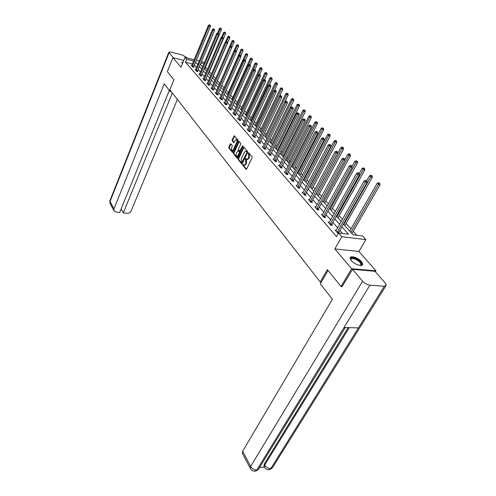 <?xml version="1.0" encoding="UTF-8"?>
<svg xmlns="http://www.w3.org/2000/svg" width="496" height="496" viewBox="0 0 496 496"><rect width="100%" height="100%" fill="white"/><g stroke="black" fill="none" stroke-linecap="round" stroke-linejoin="round"><path stroke-width="0.74" d="M242.705 164.486L242.718 165.187L246.028 169.291L246.642 169.062L252.042 157.821L252.024 156.81L248.521 152.694L248.217 153.642L248.657 154.157L248.713 157.381L248.267 158.317L246.828 159.421L245.756 158.491L245.446 158.732L245.942 163.172L245.495 164.102L244.082 165.187L243.009 164.25L242.705 164.486M243.325 164.567L243.319 165.292L246.524 169.248M248.837 153.004L249.259 154.275L248.657 154.157M246.072 158.807L246.493 160.065L245.886 159.96M183.136 61.963L181.827 62.453L182.491 63.544M351.292 260.598C354.46 264.535 362.861 267.133 362.743 264.163L361.51 261.584C358.304 257.678 350.04 255.118 350.102 258.075L351.292 260.598M230.82 143.753L230.249 144.001L228.836 147.058L228.848 148.019L232.457 152.396L238.018 141.044L237.999 140.064L234.323 135.761L232.171 139.835L232.184 140.802L233.821 142.705L235.11 140.504L236.276 139.574C237.069 140.008 237.212 140.957 236.716 142.433L233.337 149.674L232.196 150.586C231.409 150.152 231.26 149.203 231.762 147.734L232.302 145.564L230.82 143.753M192.436 63.972L185.473 62.205L186.657 59.303L184.996 57.406L194.178 59.774M342.302 286.614L341.056 286.527L327.372 269.601L320.261 281.995L169.849 89.801L173.929 79.775L167.338 71.622L172.93 57.66L181.003 67.196L184.996 57.406M341.056 286.527L351.596 268.696L375.974 270.847L358.906 251.478L365.899 239.605L341.812 236.728L338.557 233.008L348.44 234.224L341.88 226.839M358.906 251.478L334.856 248.918L351.596 268.696M334.856 248.918L341.812 236.728M185.473 62.205L336.524 236.604L338.557 233.008M238.068 158.46L238.08 159.445L241.85 164.021L247.603 152.514L247.585 151.509L243.747 147.014L238.068 158.46L238.669 158.571L238.681 159.557L242.172 163.866M236.945 158.044L233.418 153.673L233.405 152.7L238.985 141.323L240.672 143.251L240.69 144.237L238.576 148.744L238.588 149.724L239.766 151.057L242.414 146.016L242.724 145.768L242.848 146.531L237.534 157.809L236.945 158.044L237.293 158.106M183.768 60.425L172.93 57.66M375.391 271.802L375.974 270.847M320.261 281.995L321.327 282.075M342.637 233.511L339.878 230.373M337.671 227.869L332.859 222.4M330.677 219.926L326.021 214.632M323.869 212.189L319.356 207.061M317.229 204.643L312.852 199.677M310.75 197.29L306.516 192.479M304.439 190.123L300.334 185.454M298.282 183.123L294.295 178.603M292.268 176.297L288.405 171.907M286.397 169.632L282.652 165.373M280.668 163.122L277.035 158.993M275.069 156.761L271.541 152.756M269.607 150.555L266.178 146.661M264.263 144.485L260.933 140.709M259.036 138.551L255.806 134.881M253.927 132.748L250.79 129.183M248.936 127.075L245.886 123.616M244.044 121.52L241.087 118.16M239.264 116.089L236.387 112.821M234.583 110.775L231.787 107.601M230.001 105.574L227.286 102.486M225.519 100.477L222.871 97.476M221.123 95.486L218.556 92.566M216.82 90.601L214.322 87.755M212.604 85.808L210.174 83.043M208.475 81.115L206.107 78.424M204.42 76.514L202.12 73.898M200.452 72.007L198.208 69.459M196.559 67.58L194.376 65.1M339.214 233.089L338.743 232.55M338.415 233.263L337.838 233.188L335.122 230.082L336.338 230.231M329.363 222.295L328.191 222.14L330.838 225.165L332.463 225.376L331.75 224.558M322.567 214.557L321.433 214.402L324.012 217.353L325.63 217.57L324.93 216.777M315.946 207.018L314.848 206.857L317.359 209.734L318.971 209.963L318.289 209.188M309.485 199.659L308.425 199.497L310.874 202.306L312.474 202.548L311.81 201.785M303.192 192.485L302.163 192.324L304.55 195.064L306.144 195.312L305.493 194.568M297.048 185.492L296.05 185.324L298.381 187.996L299.962 188.251L299.33 187.531M291.053 178.659L290.086 178.492L292.361 181.102L293.93 181.362L293.316 180.656M285.2 171.988L284.264 171.827L286.483 174.369L288.046 174.642L287.444 173.953M279.49 165.472L278.578 165.311L280.748 167.797L282.298 168.07L281.709 167.4M273.91 159.111L273.023 158.949L275.144 161.38L276.681 161.659L276.105 161.002M268.454 152.898L267.598 152.731L269.669 155.105L271.194 155.391L270.636 154.752M263.128 146.822L262.291 146.655L264.318 148.98L265.837 149.271L265.286 148.639M257.92 140.876L257.108 140.715L259.086 142.984L260.598 143.282L260.059 142.668M252.83 135.073L252.036 134.912L253.971 137.132L255.471 137.429L254.944 136.828M247.845 129.388L247.076 129.227L248.973 131.397L250.461 131.707L249.947 131.118M242.978 123.833L242.222 123.671L244.075 125.798L245.557 126.108L245.055 125.531M238.21 118.389L237.479 118.234L239.289 120.311L240.758 120.627L240.269 120.063M233.542 113.069L232.829 112.914L234.608 114.948L236.065 115.264L235.588 114.712M228.978 107.855L228.278 107.7L230.02 109.69L231.471 110.013L231 109.473M224.502 102.753L223.826 102.598L225.525 104.551L226.97 104.873L226.511 104.346M220.125 97.755L219.461 97.6L221.129 99.51L222.561 99.839L222.109 99.324M215.834 92.857L215.19 92.702L216.82 94.575L218.246 94.903L217.8 94.401M211.631 88.059L210.998 87.91L212.598 89.739L214.018 90.074L213.584 89.578M207.514 83.353L206.894 83.204L208.463 85.002L209.87 85.337L209.442 84.853M203.472 78.746L202.87 78.597L204.408 80.358L205.803 80.699L205.387 80.222M199.516 74.226L198.927 74.078L200.434 75.807L201.822 76.148L201.413 75.677M195.635 69.793L195.058 69.645L196.534 71.343L197.916 71.684L197.513 71.226M191.828 65.441L191.264 65.298L192.715 66.96L194.085 67.307L193.688 66.861M356.736 235.24L353.189 231.303M350.994 228.867L346.084 223.417M342.457 219.387L339.165 215.729M335.364 211.513L332.413 208.239M328.451 203.837L325.829 200.93M321.712 196.36L319.405 193.793M315.146 189.069L313.137 186.837M308.741 181.958L307.018 180.042M304.997 177.797L304.575 177.332M302.492 175.02L301.041 173.408M299.045 171.188L298.456 170.537M296.397 168.256L295.207 166.929M293.229 164.734L292.485 163.909M290.451 161.646L289.503 160.599M287.55 158.429L286.651 157.43M284.642 155.198L283.935 154.411M282.001 152.266L280.959 151.113M278.969 148.899L278.485 148.366M276.576 146.246L275.392 144.931M271.269 140.356L269.954 138.899M266.079 134.59L264.641 132.996M261.008 128.96L259.451 127.23M256.035 123.442L254.367 121.588M251.181 118.048L249.401 116.07M246.419 112.766L244.534 110.676M241.763 107.589L239.779 105.394M237.2 102.523L235.123 100.223M232.729 97.563L230.559 95.158M228.346 92.702L226.095 90.204M224.056 87.935L221.724 85.343M219.852 83.266L217.44 80.588M215.704 78.659L213.342 76.043M211.519 74.016L209.362 71.622M207.421 69.465L205.456 67.289M202.734 66.588L202.306 66.483M343.43 224.111L352.985 234.782L362.582 235.96L365.899 239.605M196.354 60.338L199.274 61.089M201.481 61.659L204.488 62.434M193.626 61.095L186.657 59.303M339.661 224.347L334.819 218.897M332.624 216.43L327.937 211.153M325.773 208.717L321.228 203.608M319.089 201.202L314.693 196.255M312.579 193.874L308.314 189.075M306.23 186.725L302.095 182.082M300.03 179.757L296.025 175.249M293.985 172.955L290.098 168.584M288.083 166.315L284.313 162.074M282.323 159.83L278.665 155.713M276.694 153.493L273.147 149.507M271.194 147.306L267.753 143.437M265.819 141.261L262.477 137.504M260.567 135.352L257.319 131.7M255.434 129.574L252.278 126.027M250.412 123.926L247.349 120.478M245.495 118.395L242.519 115.047M240.69 112.989L237.801 109.734M235.984 107.694L233.176 104.532M231.384 102.511L228.65 99.436M226.87 97.439L224.217 94.451M222.456 92.473L219.871 89.565M218.128 87.606L215.617 84.773M213.894 82.838L211.445 80.085M209.74 78.163L207.359 75.485M205.673 73.582L203.354 70.978M201.68 69.093L199.423 66.557M197.768 64.691L195.573 62.223M200.365 64.319L202.628 66.842M204.309 68.721L206.634 71.319M208.332 73.21L210.719 75.882M212.437 77.798L214.886 80.538M216.622 82.472L219.145 85.287M220.894 87.24L223.485 90.142M225.252 92.113L227.918 95.089M229.704 97.08L232.444 100.149M234.248 102.157L237.069 105.313M238.886 107.341L241.794 110.589M243.629 112.642L246.617 115.977M248.477 118.054L251.553 121.489M253.431 123.585L256.593 127.119M258.49 129.239L261.752 132.878M263.667 135.024L267.028 138.775M268.962 140.938L272.422 144.801M274.381 146.99L277.946 150.97M279.924 153.183L283.6 157.282M285.603 159.52L289.385 163.748M291.412 166.011L295.312 170.37M297.364 172.658L301.388 177.153M303.459 179.465L307.613 184.103M309.709 186.446L313.993 191.227M316.113 193.601L320.534 198.536M322.685 200.936L327.242 206.032M329.418 208.463L334.13 213.72M336.331 216.182L341.198 221.619M203.937 63.742L200.93 62.967M244.082 165.187L244.689 165.292L246.103 164.207L245.495 164.102M246.493 160.065L246.549 163.277L246.103 164.207M246.828 159.421L247.436 159.532L248.874 158.429L248.267 158.317M249.259 154.275L249.321 157.486L248.874 158.429M244.032 147.269L238.669 158.571M241.757 162.632L246.841 152.669L246.828 151.968L245.861 151.106L244.429 152.222L241.261 158.9L241.31 162.08L241.757 162.632M242.364 162.738L242.786 162.576L242.178 162.471M245.861 151.106L246.977 151.54L247.442 152.787L242.786 162.576M237.417 157.995L234.013 153.785L233.418 153.673M239.277 141.583L234 152.805L234.013 153.785M240.213 151.075L240.802 150.827L242.897 146.376M236.4 153.388C235.891 154.87 236.046 155.837 236.859 156.283L238.012 155.372L239.221 152.805L239.202 151.826L238.03 150.486L236.4 153.388M236.859 156.283L237.454 156.389L238.613 155.477L238.012 155.372M238.452 150.635L239.804 151.931L239.822 152.917L238.613 155.477M232.196 150.586L232.798 150.697L233.938 149.786L233.337 149.674M236.276 139.574L236.877 139.692C237.665 140.126 237.813 141.075 237.311 142.544L233.938 149.786M234.614 136.022L232.767 139.953L232.779 140.92L234.131 142.557M230.962 143.921L229.431 147.169L229.443 148.13L232.767 152.241M351.887 233.56L380.054 184.723L378.448 184.438L377.208 183.216L349.705 231.117M350.852 232.395L379.118 183.185L379.762 183.297L378.622 182.695L379.118 183.185M377.208 183.216L378.622 182.695M379.762 183.297L380.054 184.723M337.255 231.911L338.892 232.116L367.071 182.41L365.422 182.119L337.106 232.345M366.104 180.848L366.767 180.966L365.614 180.358L366.104 180.848L365.422 182.119L364.188 180.885L335.854 230.913M338.892 232.116L338.632 233.021M367.071 182.41L366.767 180.966M365.614 180.358L364.188 180.885M350.846 260.028C350.604 257.226 353.084 257.275 358.292 260.171C361.423 262.551 362.26 264.256 360.809 265.273L360.09 265.428M360.053 265.422L360.945 264.467C360.902 263.326 359.898 262.049 357.92 260.629C354.008 258.311 351.639 257.963 350.821 259.588L350.864 260.059M362.309 265.031L362.365 264.709C362.316 263.289 361.069 261.702 358.614 259.947C354.69 257.505 351.856 256.829 350.12 257.914M182.95 62.428L181.84 62.626M182.274 63.321L182.819 62.744M328.03 270.413L320.323 283.824L332.382 299.28L242.649 451.279L250.666 466.389L362.632 281.226L352.544 269.316L342.066 286.595M362.632 281.226C364.771 283.47 367.201 284.803 369.923 285.212L344.057 327.49L358.422 327.906L384.357 286.266L369.923 285.212M384.357 286.266L386.297 285.206L385.194 282.949L374.939 271.287L352.544 269.316M259.489 467.604L264.405 467.096M242.451 453.511L242.649 451.279M264.002 466.333L264.238 464.095L348.173 327.608M264.238 464.095L264.715 464.975L264.467 467.189M349.289 327.639L264.715 464.975C266.278 467.362 268.305 468.565 270.804 468.577L268.82 469.712M242.284 453.195L250.275 468.298L250.666 466.389C252.222 468.825 254.281 470.041 256.847 470.034L254.882 471.188C253.146 471.392 251.615 470.431 250.275 468.298L250.43 468.59M170.413 90.52L170.078 91.338L171.263 91.605M170.078 91.338L164.201 83.812L113.956 208.884L113.919 210.651L115.915 212.015L119.703 212.455L169.347 90.402M109.988 200.527L168.826 52.216L171.015 52.061L182.398 55.013L187.531 58.063M168.826 52.216L173.29 57.753M121.142 208.921L123.293 212.883L127.032 213.323C128.923 213.373 130.299 212.579 131.161 210.949L177.37 99.411M123.293 212.883L172.36 93.012M344.813 225.655L372.366 177.202L370.766 176.905L369.557 175.714L366.649 180.854M343.771 224.49L371.43 175.671L372.068 175.789L370.946 175.193L371.43 175.671M369.557 175.714L370.946 175.193M372.068 175.789L372.366 177.202M337.919 217.955L364.876 169.874L363.289 169.57L362.111 168.411L359.197 173.625M336.871 216.783L363.946 168.355L364.585 168.473L363.475 167.89L363.946 168.355M362.111 168.411L363.475 167.89M364.585 168.473L364.876 169.874M330.268 223.913L331.892 224.13L359.451 174.815L357.814 174.518L330.119 224.347M358.49 173.265L359.147 173.389L358.664 172.906L358.013 172.788L358.49 173.265L357.814 174.518L356.612 173.315L328.904 222.952M331.892 224.13L331.582 225.265M359.451 174.815L359.147 173.389M358.013 172.788L356.612 173.315M323.454 216.126L325.072 216.349L352.036 167.425L350.405 167.115L323.311 216.554M351.081 165.881L351.732 166.011L351.261 165.54L350.61 165.416L351.081 165.881L350.405 167.115L349.24 165.949L322.127 215.196M325.072 216.349L324.768 217.453M352.036 167.425L351.732 166.011M350.61 165.416L349.24 165.949M331.192 210.44L357.579 162.731L356.004 162.421L354.851 161.293L351.881 166.693M330.144 209.269L356.655 161.225L357.287 161.349L356.196 160.772L356.655 161.225M354.851 161.293L356.196 160.772M357.287 161.349L357.579 162.731M324.632 203.118L350.474 155.775L348.899 155.459L347.783 154.355L344.751 159.935M323.584 201.946L349.55 154.281L350.176 154.405L349.73 153.965L349.097 153.841L349.55 154.281M347.783 154.355L349.097 153.841M350.176 154.405L350.474 155.775M318.234 195.97L343.542 148.992L341.98 148.67L340.888 147.597L316.175 193.663M317.186 194.798L341.98 148.67L342.624 147.504L343.244 147.634L342.81 147.207L342.184 147.076L342.624 147.504M340.888 147.597L342.184 147.076M343.244 147.634L343.542 148.992M316.82 208.531L318.426 208.76L344.813 160.227L343.195 159.904L316.677 208.952M343.864 158.695L344.509 158.825L343.406 158.243L343.864 158.695L343.195 159.904L342.054 158.77L315.524 207.632M318.426 208.76L318.134 209.845M344.813 160.227L344.509 158.825M343.406 158.243L342.054 158.77M310.353 201.128L311.947 201.37L337.776 153.208L336.17 152.886L310.211 201.55M336.834 151.695L337.472 151.826L336.387 151.249L336.834 151.695L336.17 152.886L335.06 151.776L309.082 200.254M311.947 201.37L311.662 202.424M337.776 153.208L337.472 151.826M336.387 151.249L335.06 151.776M304.042 193.905L305.629 194.153L330.919 146.376L329.319 146.041L303.905 194.32M329.976 144.869L330.621 144.999L329.542 144.435L329.976 144.869L329.319 146.041L328.24 144.962L302.808 193.062M305.629 194.153L305.35 195.188M330.919 146.376L330.621 144.999M329.542 144.435L328.24 144.962M311.99 188.995L336.784 142.377L335.228 142.048L334.161 141L309.95 186.719M310.936 187.817L335.228 142.048L335.866 140.901L336.486 141.038L336.059 140.622L335.439 140.486L335.866 140.901M334.161 141L335.439 140.486M336.486 141.038L336.784 142.377M297.885 186.862L299.46 187.116L324.235 139.711L322.648 139.37L297.755 187.277M323.299 138.217L323.938 138.353L322.877 137.795L323.299 138.217L322.648 139.37L321.594 138.322L296.676 186.043M299.46 187.116L299.193 188.127M324.235 139.711L323.938 138.353M322.877 137.795L321.594 138.322M305.896 182.181L330.187 135.923L328.65 135.588L327.608 134.571L303.881 179.936M304.842 181.009L328.65 135.588L329.282 134.466L329.896 134.596L328.86 134.056L329.282 134.466M327.608 134.571L328.86 134.056M329.896 134.596L330.187 135.923M291.877 179.986L293.446 180.253L317.719 133.213L316.138 132.866L291.747 180.395M316.783 131.731L317.415 131.868L316.374 131.322L316.783 131.731L316.138 132.866L315.109 131.843L290.699 179.192M293.446 180.253L293.179 181.238M317.719 133.213L317.415 131.868M316.374 131.322L315.109 131.843M299.937 175.534L323.758 129.63L322.22 129.289L321.21 128.29L297.947 173.309M298.89 174.363L322.22 129.289L322.853 128.179L323.466 128.315L322.853 128.179M321.21 128.29L322.443 127.782M323.466 128.315L323.758 129.63M286.012 173.278L287.568 173.544L311.364 126.877L309.789 126.523L285.882 173.681M310.434 125.401L311.06 125.544L310.031 125.004L310.434 125.401L309.789 126.523L308.785 125.525L284.859 172.509M287.568 173.544L287.314 174.511M311.364 126.877L311.06 125.544M310.031 125.004L308.785 125.525M294.128 169.037L317.477 123.485L315.952 123.138L314.96 122.165L292.156 166.842M293.074 167.865L315.952 123.138L316.578 122.047L317.186 122.183L316.578 122.047M314.96 122.165L316.181 121.656M317.186 122.183L317.477 123.485M280.283 166.724L281.833 167.003L305.158 120.689L303.595 120.336L280.159 167.127M304.234 119.226L304.854 119.369L303.837 118.835L304.234 119.226L303.595 120.336L302.616 119.356L279.161 165.98M281.833 167.003L281.585 167.946M305.158 120.689L304.854 119.369M303.837 118.835L302.616 119.356M288.443 162.694L311.345 117.484L309.833 117.137L308.865 116.188L286.496 160.518M287.395 161.522L309.833 117.137L310.453 116.058L311.054 116.2L310.453 116.058M308.865 116.188L310.062 115.68M311.054 116.2L311.345 117.484M274.691 160.326L276.229 160.605L299.1 114.65L297.55 114.291L274.567 160.723M298.183 113.206L298.803 113.348L297.798 112.821L298.183 113.206L297.55 114.291L296.596 113.336L273.594 159.6M276.229 160.605L275.987 161.535M299.1 114.65L298.803 113.348M297.798 112.821L296.596 113.336M282.894 156.494L305.362 111.625L303.856 111.271L302.907 110.348L280.965 154.343M281.846 155.322L303.856 111.271L304.47 110.211L305.071 110.354L304.47 110.211M302.907 110.348L304.091 109.839M305.071 110.354L305.362 111.625M269.229 154.07L270.754 154.361L293.192 108.76L291.648 108.395L269.105 154.467M292.274 107.322L292.888 107.465L291.902 106.95L292.274 107.322L291.648 108.395L290.718 107.465L268.15 153.369M270.754 154.361L270.518 155.267M293.192 108.76L292.888 107.465M291.902 106.95L290.718 107.465M277.462 150.431L299.51 105.902L298.015 105.543L297.092 104.637L275.559 148.304M276.415 149.259L298.015 105.543L298.623 104.495L299.224 104.637L298.623 104.495M297.092 104.637L298.251 104.135M299.224 104.637L299.51 105.902M263.891 147.963L265.403 148.254L287.413 103.001L285.882 102.635L263.767 148.347M286.508 101.575L287.116 101.723L286.142 101.209L286.508 101.575L285.882 102.635L284.971 101.723L262.837 147.281M265.403 148.254L265.174 149.141M287.413 103.001L287.116 101.723M286.142 101.209L284.971 101.723M272.155 144.503L293.799 100.31L292.311 99.95L291.406 99.064L270.27 142.395M271.114 143.332L292.311 99.95L292.913 98.915L293.508 99.057L292.913 98.915M291.406 99.064L292.553 98.561M293.508 99.057L293.799 100.31M258.67 141.986L260.177 142.284L281.778 97.377L280.252 97.005L258.552 142.371M280.872 95.964L281.48 96.112L280.513 95.604L280.872 95.964L280.252 97.005L279.366 96.119L257.641 141.329M260.177 142.284L259.954 143.158M281.778 97.377L281.48 96.112M280.513 95.604L279.366 96.119M266.966 138.706L288.213 94.841L286.731 94.476L285.851 93.614L265.1 136.623M265.924 137.541L286.731 94.476L287.333 93.459L287.922 93.608L287.333 93.459M285.851 93.614L286.979 93.112M287.922 93.608L288.213 94.841M253.561 136.146L255.062 136.45L276.266 91.884L274.753 91.512L253.45 136.53M275.361 90.477L275.968 90.632L275.013 90.129L275.361 90.477L274.753 91.512L273.879 90.638L252.557 135.507M255.062 136.45L254.845 137.305M276.266 91.884L275.968 90.632M275.013 90.129L273.879 90.638M279.639 95.995L282.751 89.503L281.282 89.131L280.42 88.282L260.04 130.969M260.846 131.868L281.282 89.131L281.877 88.121L282.466 88.269L281.877 88.121M280.42 88.282L281.53 87.786M282.466 88.269L282.751 89.503M248.57 130.436L250.058 130.739L270.878 86.515L269.378 86.137L248.459 130.814M269.979 85.12L270.58 85.269L269.638 84.779L269.979 85.12L269.378 86.137L268.522 85.287L247.585 129.816M250.058 130.739L249.848 131.576M270.878 86.515L270.58 85.269M269.638 84.779L268.522 85.287M274.53 90.346L277.413 84.277L275.95 83.898L275.106 83.074L255.093 125.445M255.88 126.319L275.95 83.898L276.539 82.906L277.128 83.055L276.539 82.906M275.106 83.074L276.204 82.578M277.128 83.055L277.413 84.277M243.691 124.843L245.167 125.159L265.608 81.263L264.12 80.879L243.579 125.221M264.721 79.881L265.317 80.03L264.387 79.546L264.721 79.881L264.12 80.879L263.283 80.048L242.724 124.242M245.167 125.159L244.956 125.978M265.608 81.263L265.317 80.03M264.387 79.546L263.283 80.048M269.526 84.828L272.186 79.162L270.735 78.79L269.911 77.977L250.251 120.032M251.019 120.894L270.735 78.79L271.324 77.804L271.901 77.959L271.324 77.804M269.911 77.977L270.99 77.481M271.901 77.959L272.186 79.162M238.911 119.381L240.38 119.691L260.462 76.13L258.974 75.745L238.799 119.747M259.575 74.753L260.171 74.908L259.247 74.431L259.575 74.753L258.974 75.745L258.162 74.933L237.962 118.792M240.38 119.691L240.176 120.503M260.462 76.13L260.171 74.908M259.247 74.431L258.162 74.933M264.554 79.589L267.077 74.158L265.633 73.78L264.827 72.993L245.508 114.737M246.258 115.574L265.633 73.78L266.216 72.813L266.792 72.968L266.216 72.813M264.827 72.993L265.893 72.497M266.792 72.968L267.077 74.158M234.236 114.024L235.693 114.347L255.421 71.108L253.946 70.717L234.124 114.396M254.541 69.744L255.13 69.899L254.225 69.428L254.541 69.744L253.946 70.717L253.152 69.924L233.306 113.46M235.693 114.347L235.495 115.14M255.421 71.108L255.13 69.899M254.225 69.428L253.152 69.924M259.65 74.536L262.074 69.266L260.642 68.888L259.854 68.113L240.864 109.548M241.602 110.372L260.642 68.888L261.218 67.927L261.795 68.082L261.218 67.927M259.854 68.113L260.902 67.623M261.795 68.082L262.074 69.266M229.654 108.791L231.105 109.114L250.492 66.191L249.029 65.801L229.549 109.151M249.618 64.84L250.201 64.995L249.308 64.53L249.618 64.84L249.029 65.801L248.248 65.026L228.749 108.233M231.105 109.114L230.913 109.889M250.492 66.191L250.201 64.995M249.308 64.53L248.248 65.026M254.845 69.607L257.182 64.474L255.756 64.096L254.981 63.333L236.313 104.47M237.038 105.276L255.756 64.096L256.327 63.147L256.897 63.302L256.327 63.147M254.981 63.333L256.017 62.843M256.897 63.302L257.182 64.474M225.172 103.658L226.616 103.986L245.669 61.386L244.218 60.996L225.066 104.017M244.801 60.041L245.384 60.196L244.497 59.737L244.801 60.041L244.218 60.996L243.455 60.233L224.285 103.125M226.616 103.986L226.424 104.749M245.669 61.386L245.384 60.196M244.497 59.737L243.455 60.233M250.089 64.883L252.39 59.787L250.97 59.402L250.213 58.658L231.861 99.491M248.49 64.914L250.97 59.402L251.54 58.466L252.104 58.621L251.54 58.466M250.213 58.658L251.236 58.175M252.104 58.621L252.39 59.787M220.782 98.636L222.214 98.964L240.951 56.674L239.506 56.284L220.677 98.995M240.083 55.341L240.659 55.502L239.785 55.044L240.083 55.341L239.506 56.284L238.756 55.54L219.908 98.115M222.214 98.964L222.028 99.715M240.951 56.674L240.659 55.502M239.785 55.044L238.756 55.54M245.408 60.307L247.696 55.192L245.545 54.076L227.497 94.618M243.976 59.979L246.289 54.808L246.853 53.884L247.417 54.039L246.853 53.884M245.545 54.076L246.555 53.593M247.417 54.039L247.696 55.192M216.479 93.713L217.905 94.048L236.325 52.068L234.893 51.677L216.38 94.066M235.464 50.747L236.04 50.902L235.172 50.456L235.464 50.747L234.893 51.677L234.162 50.945L215.63 93.211M217.905 94.048L217.719 94.786M236.325 52.068L236.04 50.902M235.172 50.456L234.162 50.945M240.771 55.949L243.096 50.691L240.969 49.594L223.219 89.838M239.556 55.155L241.701 50.307L242.259 49.395L242.817 49.55L242.259 49.395M240.969 49.594L241.967 49.11M242.817 49.55L243.096 50.691M212.269 88.889L213.683 89.224L231.799 47.554L230.373 47.157L212.17 89.243M230.944 46.24L231.514 46.401L230.659 45.954L230.944 46.24L230.373 47.157L229.66 46.444L211.432 88.4M213.683 89.224L213.503 89.956M231.799 47.554L231.514 46.401M230.659 45.954L229.66 46.444M236.232 51.671L238.595 46.289L236.493 45.198L219.021 85.157M235.203 50.462L237.206 45.899L237.758 45L238.316 45.155L237.758 45M236.493 45.198L237.472 44.721M238.316 45.155L238.595 46.289M208.14 84.165L209.541 84.506L227.366 43.133L225.947 42.737L208.041 84.518M226.517 41.831L227.081 41.993L226.232 41.552L226.517 41.831L225.947 42.737L225.246 42.036L207.316 83.688M209.541 84.506L209.368 85.219M227.366 43.133L227.081 41.993M226.232 41.552L225.246 42.036M231.781 47.48L234.18 41.968L232.103 40.889L229.704 46.419M230.869 46.016L232.798 41.577L233.349 40.684L233.901 40.846L233.349 40.684M232.103 40.889L233.07 40.412M233.901 40.846L234.18 41.968M204.092 79.534L205.487 79.875L223.026 38.806L221.613 38.409L203.992 79.881M222.177 37.51L222.741 37.671L221.904 37.237L222.177 37.51L221.613 38.409L220.925 37.721L203.286 79.069M205.487 79.875L205.313 80.575M223.026 38.806L222.741 37.671M221.904 37.237L220.925 37.721M212.536 77.909L229.853 37.733L227.8 36.673L225.556 41.887M226.622 41.658L228.482 37.343L229.028 36.462L229.58 36.623L229.028 36.462M227.8 36.673L228.755 36.196M229.58 36.623L229.853 37.733M200.124 74.995L201.506 75.336L218.767 34.565L217.366 34.162L200.024 75.336M217.924 33.275L218.488 33.437L217.657 33.009L217.924 33.275L217.366 34.162L216.696 33.486L199.33 74.543M201.506 75.336L201.339 76.031M218.767 34.565L218.488 33.437M217.657 33.009L216.696 33.486M208.568 73.476L225.618 33.585L223.578 32.531L221.489 37.442M222.456 37.392L224.248 33.189L224.793 32.321L225.339 32.482L224.793 32.321M223.578 32.531L224.527 32.06M225.339 32.482L225.618 33.585M196.23 70.544L197.606 70.885L214.594 30.405L213.206 30.002L196.137 70.885M213.757 29.128L214.315 29.289L213.491 28.861L213.757 29.128L213.206 30.002L212.542 29.345L195.455 70.103M197.606 70.885L197.445 71.567M214.594 30.405L214.315 29.289M213.491 28.861L212.542 29.345M204.674 69.13L221.458 29.518L219.443 28.477L217.496 33.089M218.339 33.288L220.1 29.121L220.639 28.26L221.185 28.421L220.639 28.26M219.443 28.477L220.379 28.005M221.185 28.421L221.458 29.518M192.417 66.173L193.787 66.52L210.509 26.325L209.12 25.922L192.324 66.514M209.672 25.06L210.23 25.222L209.411 24.8L209.672 25.06L209.12 25.922L208.475 25.277L191.654 65.751M193.787 66.52L193.62 67.189M210.509 26.325L210.23 25.222M209.411 24.8L208.475 25.277M243.319 165.292L242.718 165.187M248.825 153.754L248.217 153.642M246.066 159.545L245.458 159.433M246.549 163.277L245.942 163.172M249.321 157.486L248.713 157.381M246.4 169.353L246.028 169.291M243.902 147.473L243.3 147.362M242.048 163.978L241.688 163.916M238.681 159.557L238.08 159.445M247.442 152.787L246.841 152.669M247.43 152.086L246.828 151.968M246.977 151.54L246.369 151.429M234 152.805L233.405 152.7M239.14 141.794L238.545 141.676M240.802 150.827L240.2 150.716M242.928 146.109L242.414 146.016M239.822 152.917L239.221 152.805M239.804 151.931L239.202 151.826M238.787 150.697L238.185 150.586M237.311 142.544L236.716 142.433M233.994 142.668L233.672 142.612M232.779 140.92L232.184 140.802M232.767 139.953L232.171 139.835M234.484 136.226L233.889 136.109M232.636 152.359L232.308 152.297M229.443 148.13L228.848 148.019M229.431 147.169L228.836 147.058M230.838 144.113L230.249 144.001M337.137 232.215L338.774 232.413M345.321 327.527L259.104 468.224L256.847 470.034L344.057 327.49M358.422 327.906L270.804 468.577L272.986 466.848L385.776 286.043M169.08 52.781L110.038 201.506L113.956 208.884M113.919 210.651L110.007 203.261L109.895 200.762L110.186 203.596M330.15 224.217L331.781 224.428M323.342 216.423L324.961 216.64M316.708 208.822L318.32 209.058M310.242 201.419L311.841 201.661M303.936 194.196L305.524 194.444M297.78 187.147L299.361 187.401M291.778 180.271L293.341 180.532M285.913 173.557L287.469 173.829M280.19 167.003L281.734 167.276M274.598 160.599L276.136 160.884M269.136 154.343L270.661 154.634M263.798 148.23L265.31 148.521M258.577 142.253L260.084 142.55M253.475 136.412L254.969 136.716M248.484 130.696L249.972 131.006M243.598 125.11L245.08 125.42M238.824 119.635L240.293 119.951M234.149 114.285L235.606 114.601M229.574 109.046L231.024 109.368M225.091 103.912L226.529 104.234M220.701 98.884L222.134 99.212M216.405 93.961L217.825 94.296M212.189 89.137L213.602 89.472M208.06 84.413L209.467 84.748M204.017 79.775L205.412 80.116M200.049 75.237L201.432 75.578M196.156 70.779L197.538 71.126M192.343 66.414L193.713 66.755M242.476 162.812L241.874 162.707M240.368 151.168L239.766 151.057M238.632 150.598L238.03 150.486M360.245 265.36L360.809 265.273M360.48 265.242L360.945 264.467M268.801 469.712C267.121 469.892 265.62 468.956 264.312 466.897L263.835 466.023M269.675 469.607L272.248 468.026M255.744 471.07L258.354 469.445"/></g></svg>
